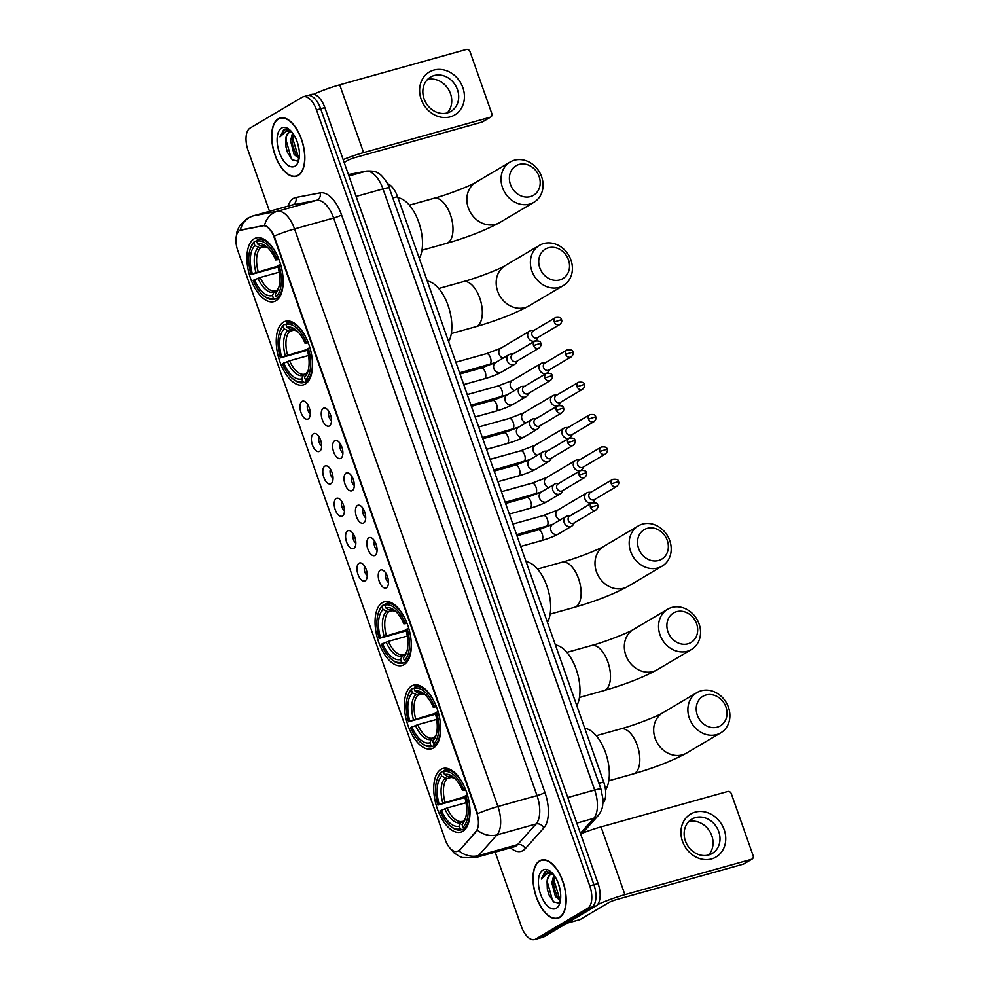 <?xml version="1.0" encoding="UTF-8"?>
<svg xmlns="http://www.w3.org/2000/svg" width="989" height="989" viewBox="0 0 989 989"><rect width="100%" height="100%" fill="white"/><g stroke="black" fill="none" stroke-linecap="round" stroke-linejoin="round"><path stroke-width="1.48" d="M275.943 300.743A33.045 16.43 -105.6 0 0 280.233 263.259A33.045 16.43 -105.6 0 0 256.151 237.941A33.045 16.43 -105.6 0 0 254.136 238.806A33.045 16.43 -105.6 0 0 249.846 276.29A33.045 16.43 -105.6 0 0 273.928 301.608A33.045 16.43 -105.6 0 0 275.943 300.743M433.429 747.968A33.045 16.43 -105.6 0 0 437.719 710.473A33.045 16.43 -105.6 0 0 413.637 685.167A33.045 16.43 -105.6 0 0 411.622 686.032A33.045 16.43 -105.6 0 0 407.332 723.515A33.045 16.43 -105.6 0 0 431.427 748.834A33.045 16.43 -105.6 0 0 433.429 747.968M404.093 664.645A33.045 16.43 -105.6 0 0 408.383 627.162A33.045 16.43 -105.6 0 0 384.301 601.844A33.045 16.43 -105.6 0 0 382.286 602.709A33.045 16.43 -105.6 0 0 377.996 640.192A33.045 16.43 -105.6 0 0 402.078 665.51A33.045 16.43 -105.6 0 0 404.093 664.645M305.28 384.066A33.045 16.43 -105.6 0 0 309.569 346.57A33.045 16.43 -105.6 0 0 285.487 321.264A33.045 16.43 -105.6 0 0 283.472 322.13A33.045 16.43 -105.6 0 0 279.182 359.613A33.045 16.43 -105.6 0 0 303.264 384.931A33.045 16.43 -105.6 0 0 305.28 384.066M462.778 831.292A33.045 16.43 -105.6 0 0 467.068 793.796A33.045 16.43 -105.6 0 0 442.985 768.49A33.045 16.43 -105.6 0 0 440.97 769.355A33.045 16.43 -105.6 0 0 436.681 806.839A33.045 16.43 -105.6 0 0 460.763 832.145A33.045 16.43 -105.6 0 0 462.778 831.292M380.271 570.22A9.358 4.648 74.4 0 1 382.533 570.097A9.358 4.648 74.4 0 1 387.824 577.737A9.358 4.648 74.4 0 1 387.255 587.009A9.358 4.648 74.4 0 1 386.439 587.75A9.358 4.648 74.4 0 1 379.244 581.408A9.358 4.648 74.4 0 1 380.271 570.22M368.872 537.843A9.358 4.648 74.4 0 1 371.135 537.719A9.358 4.648 74.4 0 1 376.426 545.359A9.358 4.648 74.4 0 1 375.857 554.644A9.358 4.648 74.4 0 1 375.041 555.373A9.358 4.648 74.4 0 1 367.846 549.043A9.358 4.648 74.4 0 1 368.872 537.843M357.462 505.478A9.358 4.648 74.4 0 1 359.724 505.354A9.358 4.648 74.4 0 1 365.028 512.994A9.358 4.648 74.4 0 1 364.459 522.266A9.358 4.648 74.4 0 1 363.643 523.008A9.358 4.648 74.4 0 1 356.448 516.678A9.358 4.648 74.4 0 1 357.462 505.478M346.063 473.101A9.358 4.648 74.4 0 1 348.326 472.977A9.358 4.648 74.4 0 1 353.629 480.617A9.358 4.648 74.4 0 1 353.061 489.901A9.358 4.648 74.4 0 1 352.245 490.631A9.358 4.648 74.4 0 1 345.05 484.301A9.358 4.648 74.4 0 1 346.063 473.101M334.665 440.735A9.358 4.648 74.4 0 1 336.928 440.612A9.358 4.648 74.4 0 1 342.231 448.252A9.358 4.648 74.4 0 1 341.662 457.536A9.358 4.648 74.4 0 1 340.846 458.266A9.358 4.648 74.4 0 1 333.652 451.936A9.358 4.648 74.4 0 1 334.665 440.735M323.267 408.37A9.358 4.648 74.4 0 1 325.529 408.234A9.358 4.648 74.4 0 1 330.833 415.875A9.358 4.648 74.4 0 1 330.252 425.159A9.358 4.648 74.4 0 1 329.448 425.9A9.358 4.648 74.4 0 1 322.253 419.559A9.358 4.648 74.4 0 1 323.267 408.37M359.019 563.236A9.358 4.648 74.4 0 1 361.282 563.112A9.358 4.648 74.4 0 1 366.585 570.752A9.358 4.648 74.4 0 1 366.004 580.036A9.358 4.648 74.4 0 1 365.201 580.766A9.358 4.648 74.4 0 1 358.006 574.436A9.358 4.648 74.4 0 1 359.019 563.236M347.621 530.87A9.358 4.648 74.4 0 1 349.883 530.747A9.358 4.648 74.4 0 1 355.187 538.387A9.358 4.648 74.4 0 1 354.606 547.659A9.358 4.648 74.4 0 1 353.79 548.401A9.358 4.648 74.4 0 1 346.607 542.059A9.358 4.648 74.4 0 1 347.621 530.87M336.223 498.493A9.358 4.648 74.4 0 1 338.485 498.369A9.358 4.648 74.4 0 1 343.789 506.009A9.358 4.648 74.4 0 1 343.208 515.294A9.358 4.648 74.4 0 1 342.392 516.023A9.358 4.648 74.4 0 1 335.209 509.694A9.358 4.648 74.4 0 1 336.223 498.493M324.825 466.128A9.358 4.648 74.4 0 1 327.087 466.004A9.358 4.648 74.4 0 1 332.391 473.644A9.358 4.648 74.4 0 1 331.81 482.916A9.358 4.648 74.4 0 1 330.994 483.658A9.358 4.648 74.4 0 1 323.811 477.328A9.358 4.648 74.4 0 1 324.825 466.128M313.426 433.751A9.358 4.648 74.4 0 1 315.689 433.627A9.358 4.648 74.4 0 1 320.992 441.267A9.358 4.648 74.4 0 1 320.411 450.551A9.358 4.648 74.4 0 1 319.595 451.281A9.358 4.648 74.4 0 1 312.4 444.951A9.358 4.648 74.4 0 1 313.426 433.751M302.028 401.386A9.358 4.648 74.4 0 1 304.291 401.262A9.358 4.648 74.4 0 1 309.594 408.902A9.358 4.648 74.4 0 1 309.013 418.186A9.358 4.648 74.4 0 1 308.197 418.916A9.358 4.648 74.4 0 1 301.002 412.586A9.358 4.648 74.4 0 1 302.028 401.386M459.341 849.984A16.838 8.369 74.4 0 1 458.142 850.985A16.838 8.369 74.4 0 1 457.116 851.418A16.838 8.369 74.4 0 1 445.186 839.587L237.78 250.6A16.838 8.369 74.4 0 1 240.636 230.017A16.838 8.369 74.4 0 1 240.982 229.93L262.678 225.801A16.838 8.369 74.4 0 1 274.262 237.719L476.587 812.278A16.838 8.369 74.4 0 1 475.956 831.428L460.095 849.774L457.4 851.344M602.969 803.291L602.969 803.291A18.704 9.297 74.4 0 0 603.673 782.002L397.553 196.675A18.704 9.297 74.4 0 0 387.441 183.67M307.653 404.439A5.613 2.794 -105.6 0 0 310.249 413.723M319.051 436.804A5.613 2.794 -105.6 0 0 321.648 446.088M330.45 469.182A5.613 2.794 -105.6 0 0 333.046 478.466M341.848 501.547A5.613 2.794 -105.6 0 0 344.444 510.831M353.246 533.912A5.613 2.794 -105.6 0 0 355.842 543.208M364.644 566.289A5.613 2.794 -105.6 0 0 367.24 575.573M328.892 411.412A5.613 2.794 -105.6 0 0 331.488 420.708M340.29 443.789A5.613 2.794 -105.6 0 0 342.886 453.073M351.688 476.154A5.613 2.794 -105.6 0 0 354.285 485.438M363.099 508.531A5.613 2.794 -105.6 0 0 365.683 517.816M374.497 540.896A5.613 2.794 -105.6 0 0 377.081 550.181M385.895 573.261A5.613 2.794 -105.6 0 0 388.492 582.558M559.551 917.532A30.239 15.033 -105.6 0 0 563.483 883.226A30.239 15.033 -105.6 0 0 541.44 860.059A30.239 15.033 -105.6 0 0 539.598 860.85A30.239 15.033 -105.6 0 0 535.667 895.156A30.239 15.033 -105.6 0 0 557.709 918.324A30.239 15.033 -105.6 0 0 559.551 917.532M298.233 175.461A30.239 15.033 -105.6 0 0 302.152 141.167A30.239 15.033 -105.6 0 0 280.11 118A30.239 15.033 -105.6 0 0 278.268 118.791A30.239 15.033 -105.6 0 0 274.349 153.097A30.239 15.033 -105.6 0 0 296.391 176.252A30.239 15.033 -105.6 0 0 298.233 175.461M458.772 850.8L458.76 850.812A21.82 18.049 -138.2 0 0 478.478 855.572A24.948 12.4 74.4 0 1 476.698 857.055A24.948 12.4 74.4 0 1 475.177 857.698L514.268 846.782A24.948 12.4 -105.6 0 0 515.788 846.127A24.948 12.4 -105.6 0 0 517.556 844.655L536.075 823.973A24.948 12.4 -105.6 0 0 537.015 795.601L333.627 218.025A24.948 12.4 -105.6 0 0 316.468 200.359L292.299 204.97A24.948 12.4 -105.6 0 0 291.792 205.082L252.702 216.01A24.948 12.4 74.4 0 1 253.209 215.886L277.377 211.275A24.948 12.4 74.4 0 1 294.537 228.941L497.924 806.517A21.82 2.51 160.6 0 0 477.563 813.675L274.163 236.099A21.82 2.51 -19.4 0 1 294.537 228.941L333.627 218.025A6.231 0.717 160.6 0 0 341.564 214.947L544.964 792.523A31.178 15.49 74.4 0 1 543.789 827.991L525.27 848.673A31.178 15.49 74.4 0 1 510.522 847.833M495.168 852.122L521.327 926.396A18.704 9.297 -105.6 0 0 534.567 939.55L538.745 938.388A18.704 9.297 -105.6 0 0 539.883 937.893L591.879 907.098A18.704 9.297 -105.6 0 0 593.919 884.71L320.659 108.753A18.704 9.297 -105.6 0 0 307.418 95.599A18.704 9.297 -105.6 0 0 306.281 96.094M240.253 230.276L264.459 225.541C267.796 226.209 271.035 229.732 274.163 236.099M544.964 792.523A6.231 0.717 160.6 0 1 537.015 795.601L497.924 806.517A24.948 12.4 74.4 0 1 496.985 834.889A21.82 18.049 -138.2 0 1 477.39 830.204L460.095 849.774M534.567 939.55A18.704 9.297 -105.6 0 0 535.717 939.056L587.713 908.261A18.704 9.297 -105.6 0 0 589.753 885.872L316.492 109.927A18.704 9.297 -105.6 0 0 303.252 96.761A18.704 9.297 -105.6 0 0 302.115 97.256L250.106 128.051A18.704 9.297 -105.6 0 0 248.078 150.439L269.502 211.312M596.046 905.936A18.704 9.297 -105.6 0 0 598.085 883.548L324.837 107.591A18.704 9.297 -105.6 0 0 311.584 94.437L307.418 95.599A18.704 9.297 -105.6 0 1 320.659 108.753L593.919 884.71A18.704 9.297 -105.6 0 1 591.879 907.098L539.883 937.893A18.704 9.297 -105.6 0 1 538.745 938.388L542.912 937.226A18.704 9.297 -105.6 0 0 544.049 936.731L596.046 905.936L587.713 908.261M539.697 861.147A29.93 14.872 -105.6 0 0 535.815 895.094A29.93 14.872 -105.6 0 0 557.623 918.015A29.93 14.872 -105.6 0 0 559.453 917.236A29.93 14.872 -105.6 0 0 563.334 883.288A29.93 14.872 -105.6 0 0 541.515 860.356A29.93 14.872 -105.6 0 0 539.697 861.147M553.296 874.251A14.093 7.01 -105.6 0 0 550.997 874.165A14.093 7.01 -105.6 0 0 550.131 874.523A14.093 7.01 -105.6 0 0 547.065 881.854C547.622 878.009 548.944 875.488 551.046 874.276L551.491 874.066M560.306 891.077L558.698 884.512M560.404 900.645L555.422 896.479L551.874 882.967L553.852 874.968M560.54 899.693L557.079 896.022L553.951 887.318L553.531 882.509L554.668 876.118M551.639 872.446L545.137 871.519L541.317 878.998L547.683 873.052L552.999 873.893M556.275 908.236A20.324 10.1 -105.6 0 0 559.626 903.686A20.324 10.1 -105.6 0 0 550.663 871.581A20.324 10.1 -105.6 0 0 542.862 870.147A20.324 10.1 -105.6 0 0 540.649 894.476A20.324 10.1 -105.6 0 0 556.275 908.236M547.065 881.854L547.325 889.136L548.833 894.612L553.531 901.82L558.513 903.068L560.256 901.412M541.317 878.998L546.373 871.062M554.149 902.314L552.431 900.039L547.473 882.509L547.622 879.172M559.7 899.125L554.087 880.655L554.236 877.317M548.858 894.649L547.288 888.95M555.497 892.882L553.914 887.158M724.183 829.709A24.948 21.461 -120.6 0 1 711.573 858.909A24.948 21.461 -120.6 0 1 682.497 841.355A24.948 21.461 -120.6 0 1 695.106 812.167A24.948 21.461 -120.6 0 1 724.183 829.709M685.402 840.947A19.953 17.159 59.4 0 0 712.241 853.458A19.953 17.159 59.4 0 0 718.756 831.625A19.953 17.159 59.4 0 0 691.904 819.115A19.953 17.159 59.4 0 0 685.402 840.947M688.715 821.649A19.953 17.159 -120.6 0 1 711.808 835.742A19.953 17.159 -120.6 0 1 708.483 855.028M597.504 904.688A24.948 2.868 -19.4 0 1 624.9 894.662L751.553 859.293A3.115 2.683 59.4 0 0 753.124 855.646L731.316 793.71A3.115 2.683 59.4 0 0 727.681 791.509L601.028 826.891L624.9 894.662M580.605 833.888A24.948 2.868 -19.4 0 1 601.028 826.891M752.11 859.058L743.901 863.916A3.115 2.683 -120.6 0 1 743.345 864.151L616.691 899.533A6.231 0.717 160.6 0 0 608.742 902.611L580.123 919.547A3.115 1.545 74.4 0 1 579.937 919.634A3.115 1.545 74.4 0 1 579.875 919.646L566.672 923.343M278.379 119.076A29.93 14.872 -105.6 0 0 274.485 153.035A29.93 14.872 -105.6 0 0 296.304 175.955A29.93 14.872 -105.6 0 0 298.122 175.177A29.93 14.872 -105.6 0 0 302.016 141.229A29.93 14.872 -105.6 0 0 280.196 118.297A29.93 14.872 -105.6 0 0 278.379 119.076M291.978 132.192A14.093 7.01 -105.6 0 0 289.666 132.093A14.093 7.01 -105.6 0 0 288.813 132.464A14.093 7.01 -105.6 0 0 285.747 139.783C286.303 135.95 287.626 133.428 289.728 132.217L290.16 131.994M298.987 149.018L297.38 142.453M299.086 158.574L294.104 154.42L290.556 140.908L292.534 132.909M299.222 157.634L295.76 153.963L292.62 145.259L292.212 140.45L293.35 134.059M290.309 130.375L283.818 129.448L279.998 136.939L286.365 130.981L291.681 131.834M294.957 166.177A20.324 10.1 -105.6 0 0 298.307 161.615A20.324 10.1 -105.6 0 0 289.344 129.522A20.324 10.1 -105.6 0 0 281.544 128.076A20.324 10.1 -105.6 0 0 279.331 152.405A20.324 10.1 -105.6 0 0 294.957 166.177M285.747 139.783L286.006 147.077L287.515 152.541L292.212 159.761L297.195 161.009L298.938 159.353M279.998 136.939L285.055 129.003M292.831 160.255L291.112 157.968L286.155 140.438L286.303 137.1M298.369 157.066L292.769 138.596L292.917 135.258M287.539 152.59L285.969 146.891M294.178 150.81L292.596 145.099M725.963 707.061A17.147 14.748 59.4 0 0 705.973 694.995A17.147 14.748 59.4 0 0 697.294 715.072A17.147 14.748 59.4 0 0 717.285 727.138A17.147 14.748 59.4 0 0 725.963 707.061M689.345 718.15A23.39 20.114 -120.6 0 1 696.973 692.56A23.39 20.114 -120.6 0 1 728.436 707.222A23.39 20.114 -120.6 0 1 720.808 732.812A23.39 20.114 -120.6 0 1 689.345 718.15M465.77 790.087L462.531 790.471A26.814 13.327 -105.6 0 0 453.308 777.094A26.814 13.327 -105.6 0 0 444.457 774.548L443.505 771.853L444.123 770.382A30.931 15.367 -105.6 0 1 444.593 770.233A30.931 15.367 -105.6 0 1 465.337 788.975M464.917 797.505L437.892 805.071A29.682 14.748 -105.6 0 1 437.187 779.159L437.608 777.972A30.931 15.367 -105.6 0 1 441.391 772.001L443.715 771.358M467.451 794.946L465.856 795.564A29.682 14.748 -105.6 0 1 462.976 827.163L464.434 828.053A30.931 15.367 -105.6 0 0 469.268 803.043M464.434 828.053L466.511 827.472M441.391 772.001L440.76 773.472A29.682 14.748 -105.6 0 0 437.187 779.159M465.386 789.111L463.792 789.729A29.682 14.748 -105.6 0 0 443.505 771.853M440.76 773.472L441.712 776.18A26.814 13.327 -105.6 0 0 439.153 804.317L437.892 805.071M463.792 789.729L462.531 790.471M462.976 827.163L462.024 824.467A26.814 13.327 -105.6 0 0 465.139 819.436A26.814 13.327 -105.6 0 0 464.583 796.318L465.856 795.564M439.153 804.317L464.694 796.664M452.393 777.07L447.164 778.528L441.712 776.18M444.457 774.548L447.757 776.563L454.47 778.108A23.983 11.917 -105.6 0 0 447.757 776.563M464.991 819.757L462.024 824.467M605.528 790.038A34.294 17.048 -105.6 0 0 605.874 753.581A34.294 17.048 -105.6 0 0 584.771 728.312M461.233 829.82L465.77 828.547L461.702 829.672L460.244 828.782A29.682 14.748 -105.6 0 1 450.279 826.025L451.256 826.816A30.931 15.367 -105.6 0 0 461.233 829.82A30.931 15.367 -105.6 0 0 461.702 829.672M466.017 802.722L447.077 808.001L439.944 810.918A29.682 14.748 -105.6 0 0 450.279 826.025M441.218 810.164A26.814 13.327 -105.6 0 0 459.292 826.087L460.244 828.782M459.292 826.087L460.713 822.749L463.495 821.031M696.615 623.738A17.147 14.748 59.4 0 0 676.624 611.672A17.147 14.748 59.4 0 0 667.958 631.748A17.147 14.748 59.4 0 0 687.948 643.814A17.147 14.748 59.4 0 0 696.615 623.738M660.009 634.827A23.39 20.114 -120.6 0 1 667.637 609.249A23.39 20.114 -120.6 0 1 699.087 623.911A23.39 20.114 -120.6 0 1 691.459 649.489A23.39 20.114 -120.6 0 1 660.009 634.827M436.433 706.764L433.194 707.16A26.814 13.327 -105.6 0 0 423.972 693.771A26.814 13.327 -105.6 0 0 415.108 691.237L414.156 688.529L414.787 687.058A30.931 15.367 -105.6 0 1 415.256 686.91A30.931 15.367 -105.6 0 1 436.001 705.664M435.58 714.194L408.544 721.747A29.682 14.748 -105.6 0 1 407.851 695.836L408.272 694.649A30.931 15.367 -105.6 0 1 412.054 688.678L414.366 688.035M438.102 711.635L436.508 712.241A29.682 14.748 -105.6 0 1 433.639 743.852L435.098 744.729A30.931 15.367 -105.6 0 0 439.92 719.72M435.098 744.729L437.163 744.148M412.054 688.678L411.424 690.149A29.682 14.748 -105.6 0 0 407.851 695.836M436.05 705.787L434.455 706.406A29.682 14.748 -105.6 0 0 414.156 688.529M411.424 690.149L412.376 692.856A26.814 13.327 -105.6 0 0 409.817 720.993L408.544 721.747M434.455 706.406L433.194 707.16M433.639 743.852L432.688 741.144A26.814 13.327 -105.6 0 0 435.79 736.113A26.814 13.327 -105.6 0 0 435.247 712.995L436.508 712.241M409.817 720.993L435.345 713.353M423.057 693.746L417.828 695.218L412.376 692.856M415.108 691.237L418.409 693.24L425.134 694.797M435.642 736.434L432.688 741.144M576.797 705.689A34.294 17.048 -105.6 0 0 576.216 669.355A34.294 17.048 -105.6 0 0 555.422 644.989M436.446 745.212L432.354 746.349L430.895 745.471A29.682 14.748 -105.6 0 1 420.943 742.702L421.92 743.493A30.931 15.367 -105.6 0 0 431.896 746.497A30.931 15.367 -105.6 0 0 432.354 746.349M436.668 719.399L417.729 724.69L410.608 727.595A29.682 14.748 -105.6 0 0 420.943 742.702M411.869 726.841A26.814 13.327 -105.6 0 0 429.943 742.764L430.895 745.471M429.943 742.764L431.377 739.426L434.159 737.707M667.278 540.414A17.147 14.748 59.4 0 0 647.288 528.349A17.147 14.748 59.4 0 0 638.61 548.425A17.147 14.748 59.4 0 0 658.6 560.491A17.147 14.748 59.4 0 0 667.278 540.414M630.661 551.503A23.39 20.114 -120.6 0 1 638.288 525.925A23.39 20.114 -120.6 0 1 669.751 540.587A23.39 20.114 -120.6 0 1 662.123 566.165A23.39 20.114 -120.6 0 1 630.661 551.503M407.085 623.441L403.846 623.836A26.814 13.327 -105.6 0 0 394.623 610.448A26.814 13.327 -105.6 0 0 385.772 607.914L384.82 605.206L385.438 603.735A30.931 15.367 -105.6 0 1 385.908 603.599A30.931 15.367 -105.6 0 1 406.652 622.341M406.232 630.871L379.207 638.424A29.682 14.748 -105.6 0 1 378.503 612.512L378.935 611.338A30.931 15.367 -105.6 0 1 382.706 605.367L385.03 604.712M408.766 628.312L407.171 628.93A29.682 14.748 -105.6 0 1 404.291 660.528L405.75 661.406A30.931 15.367 -105.6 0 0 410.583 636.397M405.75 661.406L407.827 660.825M382.706 605.367L382.075 606.826A29.682 14.748 -105.6 0 0 378.503 612.512M406.702 622.464L405.119 623.082A29.682 14.748 -105.6 0 0 384.82 605.206M382.075 606.826L383.027 609.533A26.814 13.327 -105.6 0 0 380.468 637.67L379.207 638.424M405.119 623.082L403.846 623.836M404.291 660.528L403.339 657.821A26.814 13.327 -105.6 0 0 406.454 652.789A26.814 13.327 -105.6 0 0 405.898 629.672L407.171 628.93M380.468 637.67L406.009 630.03M393.709 610.423L388.479 611.894L383.027 609.533M385.772 607.914L389.073 609.916L395.785 611.474A23.983 11.917 -105.6 0 0 389.073 609.916M406.306 653.111L403.339 657.821M547.461 622.378A34.294 17.048 -105.6 0 0 546.88 586.032A34.294 17.048 -105.6 0 0 526.086 561.665M402.548 663.174L407.085 661.913L403.018 663.026L401.559 662.148A29.682 14.748 -105.6 0 1 391.595 659.379L392.571 660.17A30.931 15.367 -105.6 0 0 402.548 663.174A30.931 15.367 -105.6 0 0 403.018 663.026M407.332 636.075L388.393 641.366L381.26 644.272A29.682 14.748 -105.6 0 0 391.595 659.379M382.533 643.518A26.814 13.327 -105.6 0 0 400.607 659.44L401.559 662.148M400.607 659.44L402.029 656.115L404.81 654.384M568.465 259.835A17.147 14.748 59.4 0 0 548.475 247.769A17.147 14.748 59.4 0 0 539.796 267.846A17.147 14.748 59.4 0 0 559.799 279.912A17.147 14.748 59.4 0 0 568.465 259.835M531.847 270.924A23.39 20.114 -120.6 0 1 539.487 245.334A23.39 20.114 -120.6 0 1 570.937 259.996A23.39 20.114 -120.6 0 1 563.31 285.586A23.39 20.114 -120.6 0 1 531.847 270.924M308.284 342.862L305.032 343.245A26.814 13.327 -105.6 0 0 295.81 329.869A26.814 13.327 -105.6 0 0 286.958 327.334L286.006 324.627L286.637 323.156A30.931 15.367 -105.6 0 1 287.094 323.007A30.931 15.367 -105.6 0 1 307.839 341.761M307.418 350.291L280.394 357.845A29.682 14.748 -105.6 0 1 279.702 331.933L280.122 330.746A30.931 15.367 -105.6 0 1 283.905 324.775L286.217 324.132M309.953 347.732L308.358 348.338A29.682 14.748 -105.6 0 1 305.49 379.937L306.949 380.827A30.931 15.367 -105.6 0 0 311.77 355.817M306.949 380.827L309.013 380.246M283.905 324.775L283.274 326.246A29.682 14.748 -105.6 0 0 279.702 331.933M307.9 341.885L306.306 342.503A29.682 14.748 -105.6 0 0 286.006 324.627M283.274 326.246L284.226 328.954A26.814 13.327 -105.6 0 0 281.667 357.091L280.394 357.845M306.306 342.503L305.032 343.245M305.49 379.937L304.538 377.242A26.814 13.327 -105.6 0 0 307.641 372.21A26.814 13.327 -105.6 0 0 307.097 349.092L308.358 348.338M281.667 357.091L307.196 349.438M294.907 329.844L289.678 331.303L284.226 328.954M286.958 327.334L290.259 329.337L296.984 330.895M307.492 372.532L304.538 377.242M448.647 341.786A34.294 17.048 -105.6 0 0 448.066 305.453A34.294 17.048 -105.6 0 0 427.273 281.086M308.296 381.309L304.204 382.446L302.745 381.569A29.682 14.748 -105.6 0 1 292.793 378.799L293.758 379.591A30.931 15.367 -105.6 0 0 303.747 382.595A30.931 15.367 -105.6 0 0 304.204 382.446M308.519 355.496L289.579 360.787L282.458 363.692A29.682 14.748 -105.6 0 0 292.793 378.799M283.719 362.938A26.814 13.327 -105.6 0 0 301.793 378.861L302.745 381.569M301.793 378.861L303.227 375.523L306.009 373.805M539.129 176.512A17.147 14.748 59.4 0 0 519.138 164.446A17.147 14.748 59.4 0 0 510.46 184.523A17.147 14.748 59.4 0 0 530.45 196.588A17.147 14.748 59.4 0 0 539.129 176.512M502.511 187.601A23.39 20.114 -120.6 0 1 510.139 162.023A23.39 20.114 -120.6 0 1 541.601 176.685A23.39 20.114 -120.6 0 1 533.973 202.263A23.39 20.114 -120.6 0 1 502.511 187.601M278.935 259.538L275.696 259.934A26.814 13.327 -105.6 0 0 266.474 246.545A26.814 13.327 -105.6 0 0 257.622 244.011L256.67 241.304L257.288 239.833A30.931 15.367 -105.6 0 1 257.758 239.697A30.931 15.367 -105.6 0 1 278.502 258.438M278.082 266.968L251.058 274.522A29.682 14.748 -105.6 0 1 250.353 248.61L250.773 247.423A30.931 15.367 -105.6 0 1 254.556 241.452L256.88 240.809M280.616 264.409L279.022 265.027A29.682 14.748 -105.6 0 1 276.141 296.626L277.6 297.504A30.931 15.367 -105.6 0 0 282.434 272.494M277.6 297.504L279.677 296.923M254.556 241.452L253.926 242.923A29.682 14.748 -105.6 0 0 250.353 248.61M278.552 258.562L276.957 259.18A29.682 14.748 -105.6 0 0 256.67 241.304M253.926 242.923L254.878 245.631A26.814 13.327 -105.6 0 0 252.319 273.768L251.058 274.522M276.957 259.18L275.696 259.934M276.141 296.626L275.189 293.918A26.814 13.327 -105.6 0 0 278.305 288.887A26.814 13.327 -105.6 0 0 277.748 265.769L279.022 265.027M252.319 273.768L277.847 266.128M265.559 246.521L260.33 247.992L254.878 245.631M257.622 244.011L260.923 246.014L267.636 247.571M278.156 289.208L275.189 293.918M419.311 258.475A34.294 17.048 -105.6 0 0 418.718 222.129A34.294 17.048 -105.6 0 0 397.937 197.763M274.398 299.271L278.935 298.01L274.868 299.123L273.409 298.245A29.682 14.748 -105.6 0 1 263.445 295.476L264.422 296.267A30.931 15.367 -105.6 0 0 274.398 299.271A30.931 15.367 -105.6 0 0 274.868 299.123M279.182 272.173L260.243 277.464L253.11 280.369A29.682 14.748 -105.6 0 0 263.445 295.476M254.383 279.615A26.814 13.327 -105.6 0 0 272.457 295.538L273.409 298.245M272.457 295.538L273.879 292.212L276.66 290.482M591.014 492.201L588.838 492.287A5.613 4.821 59.4 0 0 587.825 492.435A5.613 4.821 59.4 0 0 586.823 492.868A5.613 4.821 59.4 0 0 584.994 499.012A5.613 4.821 59.4 0 0 591.533 502.956A5.613 4.821 59.4 0 0 592.547 502.523A5.613 4.821 59.4 0 0 594.03 501.04L595.143 499.173M611.313 483.831A4.055 3.486 59.4 0 1 612.636 479.393L590.359 492.584A4.055 3.486 59.4 0 0 594.488 499.569L616.765 486.378C618.607 484.697 619.201 483.077 618.521 481.532L611.313 483.831A4.055 3.486 59.4 0 0 616.765 486.378M579.616 459.823L577.44 459.91A5.613 4.821 59.4 0 0 576.426 460.07A5.613 4.821 59.4 0 0 575.425 460.503A5.613 4.821 59.4 0 0 573.595 466.635A5.613 4.821 59.4 0 0 580.135 470.591A5.613 4.821 59.4 0 0 581.136 470.158A5.613 4.821 59.4 0 0 582.632 468.675L583.745 466.796M599.915 451.466A4.055 3.486 59.4 0 1 601.225 447.028L578.948 460.219A4.055 3.486 59.4 0 0 583.09 467.191L605.367 454C607.209 452.319 607.79 450.712 607.122 449.167L599.915 451.466A4.055 3.486 59.4 0 0 605.367 454M568.218 427.458L566.042 427.545A5.613 4.821 59.4 0 0 565.028 427.693A5.613 4.821 59.4 0 0 564.027 428.126A5.613 4.821 59.4 0 0 562.197 434.27A5.613 4.821 59.4 0 0 568.737 438.214A5.613 4.821 59.4 0 0 569.738 437.781A5.613 4.821 59.4 0 0 571.222 436.297L572.347 434.431M588.504 419.089A4.055 3.486 59.4 0 1 589.827 414.651L567.55 427.854A4.055 3.486 59.4 0 0 571.691 434.826L593.969 421.635C595.811 419.954 596.392 418.335 595.724 416.802L588.504 419.089A4.055 3.486 59.4 0 0 593.969 421.635M556.819 395.081L554.644 395.167A5.613 4.821 59.4 0 0 553.63 395.328A5.613 4.821 59.4 0 0 552.628 395.761A5.613 4.821 59.4 0 0 550.799 401.893A5.613 4.821 59.4 0 0 557.339 405.849A5.613 4.821 59.4 0 0 558.34 405.416A5.613 4.821 59.4 0 0 559.823 403.932L560.948 402.066M577.106 386.724A4.055 3.486 59.4 0 1 578.429 382.286L556.152 395.476A4.055 3.486 59.4 0 0 560.281 402.449L582.558 389.258C584.412 387.577 584.994 385.97 584.326 384.424L577.106 386.724A4.055 3.486 59.4 0 0 582.558 389.258M545.421 362.716L543.245 362.802A5.613 4.821 59.4 0 0 542.232 362.963A5.613 4.821 59.4 0 0 541.23 363.383A5.613 4.821 59.4 0 0 539.388 369.527A5.613 4.821 59.4 0 0 545.94 373.471A5.613 4.821 59.4 0 0 546.942 373.051A5.613 4.821 59.4 0 0 548.425 371.555L549.55 369.688M565.708 354.346A4.055 3.486 59.4 0 1 567.031 349.921L544.754 363.111A4.055 3.486 59.4 0 0 548.883 370.084L571.16 356.893C573.014 355.212 573.595 353.592 572.928 352.059L565.708 354.346A4.055 3.486 59.4 0 0 571.16 356.893M534.023 330.351L531.847 330.425A5.613 4.821 59.4 0 0 530.833 330.586A5.613 4.821 59.4 0 0 529.82 331.018A5.613 4.821 59.4 0 0 527.99 337.162A5.613 4.821 59.4 0 0 534.542 341.106A5.613 4.821 59.4 0 0 535.543 340.673A5.613 4.821 59.4 0 0 537.027 339.19L538.152 337.323M554.31 321.981A4.055 3.486 59.4 0 1 555.633 317.543L533.355 330.734A4.055 3.486 59.4 0 0 537.484 337.719L559.762 324.516C561.616 322.834 562.197 321.227 561.517 319.682L554.31 321.981A4.055 3.486 59.4 0 0 559.762 324.516M570.245 515.776L568.069 515.862A5.613 4.821 59.4 0 0 567.056 516.023A5.613 4.821 59.4 0 0 566.042 516.443A5.613 4.821 59.4 0 0 564.212 522.588A5.613 4.821 59.4 0 0 570.752 526.531A5.613 4.821 59.4 0 0 571.766 526.111A5.613 4.821 59.4 0 0 573.249 524.615L574.374 522.748M590.532 507.406A4.055 3.486 59.4 0 1 591.855 502.981L569.577 516.171A4.055 3.486 59.4 0 0 573.707 523.144L595.984 509.953C597.838 508.272 598.419 506.665 597.739 505.119L590.532 507.406A4.055 3.486 59.4 0 0 595.984 509.953M558.847 483.411L556.659 483.497A5.613 4.821 59.4 0 0 555.657 483.646A5.613 4.821 59.4 0 0 554.644 484.078A5.613 4.821 59.4 0 0 552.814 490.223A5.613 4.821 59.4 0 0 559.354 494.166A5.613 4.821 59.4 0 0 560.367 493.734A5.613 4.821 59.4 0 0 561.851 492.25L562.976 490.383M579.134 475.041A4.055 3.486 59.4 0 1 580.456 470.603L558.179 483.794A4.055 3.486 59.4 0 0 562.308 490.779L584.586 477.588C586.428 475.907 587.021 474.287 586.341 472.742L579.134 475.041A4.055 3.486 59.4 0 0 584.586 477.588M547.436 451.033L545.26 451.12A5.613 4.821 59.4 0 0 544.259 451.281A5.613 4.821 59.4 0 0 543.245 451.713A5.613 4.821 59.4 0 0 541.416 457.845A5.613 4.821 59.4 0 0 547.955 461.801A5.613 4.821 59.4 0 0 548.969 461.369A5.613 4.821 59.4 0 0 550.453 459.885L551.578 458.006M567.735 442.676A4.055 3.486 59.4 0 1 569.058 438.238L546.781 451.429A4.055 3.486 59.4 0 0 550.91 458.402L573.187 445.211C575.029 443.529 575.623 441.922 574.943 440.377L567.735 442.676A4.055 3.486 59.4 0 0 573.187 445.211M536.038 418.668L533.862 418.755A5.613 4.821 59.4 0 0 532.861 418.903A5.613 4.821 59.4 0 0 531.847 419.336A5.613 4.821 59.4 0 0 530.017 425.48A5.613 4.821 59.4 0 0 536.557 429.424A5.613 4.821 59.4 0 0 537.571 428.991A5.613 4.821 59.4 0 0 539.054 427.508L540.167 425.641M556.337 410.299A4.055 3.486 59.4 0 1 557.66 405.861L535.383 419.064A4.055 3.486 59.4 0 0 539.512 426.036L561.789 412.846C563.631 411.164 564.225 409.545 563.545 408.012L556.337 410.299A4.055 3.486 59.4 0 0 561.789 412.846M524.64 386.291L522.464 386.378A5.613 4.821 59.4 0 0 521.45 386.538A5.613 4.821 59.4 0 0 520.449 386.971A5.613 4.821 59.4 0 0 518.619 393.103A5.613 4.821 59.4 0 0 525.159 397.059A5.613 4.821 59.4 0 0 526.173 396.626A5.613 4.821 59.4 0 0 527.656 395.143L528.769 393.276M544.939 377.934A4.055 3.486 59.4 0 1 546.262 373.496L523.985 386.687A4.055 3.486 59.4 0 0 528.114 393.659L550.391 380.468C552.233 378.787 552.826 377.18 552.146 375.635L544.939 377.934A4.055 3.486 59.4 0 0 550.391 380.468M513.242 353.926L511.066 354.013A5.613 4.821 59.4 0 0 510.052 354.173A5.613 4.821 59.4 0 0 509.051 354.594A5.613 4.821 59.4 0 0 507.221 360.738A5.613 4.821 59.4 0 0 513.761 364.681A5.613 4.821 59.4 0 0 514.774 364.261A5.613 4.821 59.4 0 0 516.258 362.765L517.371 360.898M533.541 345.557A4.055 3.486 59.4 0 1 534.851 341.131L512.574 354.322A4.055 3.486 59.4 0 0 516.715 361.294L538.993 348.103C540.835 346.422 541.416 344.802 540.748 343.27L533.541 345.557A4.055 3.486 59.4 0 0 538.993 348.103M462.864 87.65A24.948 21.461 -120.6 0 1 450.255 116.838A24.948 21.461 -120.6 0 1 421.178 99.296A24.948 21.461 -120.6 0 1 433.788 70.095A24.948 21.461 -120.6 0 1 462.864 87.65M424.083 98.875A19.953 17.159 59.4 0 0 450.922 111.386A19.953 17.159 59.4 0 0 457.437 89.566A19.953 17.159 59.4 0 0 430.586 77.055A19.953 17.159 59.4 0 0 424.083 98.875M427.396 79.59A19.953 17.159 -120.6 0 1 450.49 93.671A19.953 17.159 -120.6 0 1 447.164 112.969M343.146 159.6A24.948 2.868 -19.4 0 1 363.581 152.603L490.223 117.234A3.115 2.683 59.4 0 0 491.805 113.574L469.998 51.638A3.115 2.683 59.4 0 0 466.363 49.45L339.709 84.831L363.581 152.603M313.488 94.301A24.948 2.868 -19.4 0 1 339.709 84.831M490.791 116.986L482.583 121.857A3.115 2.683 -120.6 0 1 482.014 122.092L355.372 157.461A6.231 0.717 160.6 0 0 347.423 160.539L344.16 162.48M475.956 831.428L476.71 831.217M262.678 225.801L263.433 225.591M240.982 229.93L241.736 229.72M598.938 783.325L603.673 782.002M392.818 197.998L397.553 196.675M288.046 206.132A31.178 15.49 74.4 0 1 293.424 198.443A31.178 15.49 74.4 0 1 295.958 197.479L320.127 192.867A31.178 15.49 74.4 0 1 341.564 214.947M543.789 827.991A6.231 5.155 41.8 0 0 536.075 823.973L496.985 834.889L478.478 855.572L517.556 844.655A6.231 5.155 41.8 0 1 525.27 848.673M264.459 225.541A21.82 18.927 -100.8 0 1 277.377 211.275L316.468 200.359A6.231 5.402 79.2 0 0 320.127 192.867M240.29 230.128A21.82 18.927 -100.8 0 1 253.209 215.886L292.299 204.97A6.231 5.402 79.2 0 0 295.958 197.479M535.717 939.056L544.049 936.731M589.753 885.872L598.085 883.548M316.492 109.927L324.837 107.591M580.395 833.294L593.746 818.385L576.81 823.12M600.978 789.111A12.474 1.434 160.6 0 0 594.686 790.013L383.003 188.911A24.948 12.4 -105.6 0 0 365.856 171.258A12.474 10.817 -100.8 0 1 366.622 171.072C372.655 170.788 376.636 171.592 378.589 173.483C381.334 174.064 388.961 184.51 389.295 188.009L600.978 789.111L603.018 799.384L602.66 805.751C602.462 806.183 602.573 809.867 598.036 815.764A12.474 10.31 -138.2 0 1 593.746 818.385A24.948 12.4 -105.6 0 0 594.686 790.013L567.797 797.517M366.622 171.072L348.412 174.546L365.856 171.258L348.919 175.98M389.295 188.009A12.474 1.434 160.6 0 0 383.003 188.911L356.114 196.428M566.746 923.293L580.123 919.547M743.345 864.151L751.553 859.293M596.219 735.717L620.696 728.881A23.39 11.621 74.4 0 1 637.25 745.323A23.39 11.621 74.4 0 1 634.703 773.311A23.39 11.621 74.4 0 1 633.281 773.93C654.619 767.761 672.384 760.813 686.601 753.062L720.808 732.812M620.696 728.881C635.123 725.061 657.982 715.949 662.766 712.822A23.39 20.114 59.4 0 0 655.138 738.4A23.39 20.114 59.4 0 0 686.601 753.062M445.025 778.182A23.983 11.917 -105.6 0 0 442.763 802.92M463.445 821.13A23.983 11.917 -105.6 0 0 465.596 818.002M447.164 778.528A23.068 11.472 -105.6 0 0 445.013 802.166M444.827 808.767A23.983 11.917 -105.6 0 0 460.713 822.749M447.077 808.001A23.068 11.472 -105.6 0 0 462.259 821.377M566.882 652.394L591.36 645.557A23.39 11.621 74.4 0 1 607.914 662A23.39 11.621 74.4 0 1 605.367 689.988A23.39 11.621 74.4 0 1 603.933 690.606C625.271 684.45 643.048 677.49 657.252 669.738L691.459 649.489M591.36 645.557C605.775 641.737 628.633 632.626 633.417 629.499A23.39 20.114 59.4 0 0 625.79 655.089A23.39 20.114 59.4 0 0 657.252 669.738M415.677 694.859A23.983 11.917 -105.6 0 0 413.427 719.596M425.097 694.76A23.983 11.917 -105.6 0 0 418.409 693.24M434.109 737.806A23.983 11.917 -105.6 0 0 436.248 734.679M417.828 695.218A23.068 11.472 -105.6 0 0 415.677 718.842M415.479 725.444A23.983 11.917 -105.6 0 0 431.377 739.426M417.729 724.69A23.068 11.472 -105.6 0 0 432.91 738.054M537.534 569.071L562.012 562.234A23.39 11.621 74.4 0 1 578.565 578.689A23.39 11.621 74.4 0 1 576.018 606.677A23.39 11.621 74.4 0 1 574.597 607.283C595.934 601.127 613.699 594.166 627.916 586.428L662.123 566.165M562.012 562.234C576.439 558.414 599.297 549.315 604.081 546.175A23.39 20.114 59.4 0 0 596.454 571.766A23.39 20.114 59.4 0 0 627.916 586.428M386.34 611.536A23.983 11.917 -105.6 0 0 384.091 636.273M404.773 654.483A23.983 11.917 -105.6 0 0 406.912 651.355M388.479 611.894A23.068 11.472 -105.6 0 0 386.328 635.519M386.143 642.121A23.983 11.917 -105.6 0 0 402.029 656.115M388.393 641.366A23.068 11.472 -105.6 0 0 403.574 654.73M438.733 288.491L463.211 281.655A23.39 11.621 74.4 0 1 479.764 298.097A23.39 11.621 74.4 0 1 477.217 326.086A23.39 11.621 74.4 0 1 475.783 326.704C497.121 320.535 514.898 313.587 529.103 305.836L563.31 285.586M463.211 281.655C477.625 277.835 500.483 268.724 505.268 265.596A23.39 20.114 59.4 0 0 497.64 291.174A23.39 20.114 59.4 0 0 529.103 305.836M287.527 330.956A23.983 11.917 -105.6 0 0 285.277 355.694M296.947 330.858A23.983 11.917 -105.6 0 0 290.259 329.337M305.96 373.904A23.983 11.917 -105.6 0 0 308.098 370.776M289.678 331.303A23.068 11.472 -105.6 0 0 287.527 354.94M287.329 361.541A23.983 11.917 -105.6 0 0 303.227 375.523M289.579 360.787A23.068 11.472 -105.6 0 0 304.76 374.151M409.384 205.168L433.862 198.332A23.39 11.621 74.4 0 1 450.415 214.786A23.39 11.621 74.4 0 1 447.869 242.775A23.39 11.621 74.4 0 1 446.447 243.381C467.772 237.224 485.55 230.264 499.766 222.525L533.973 202.263M433.862 198.332C448.289 194.512 471.147 185.413 475.932 182.273A23.39 20.114 59.4 0 0 468.304 207.863A23.39 20.114 59.4 0 0 499.766 222.525M258.178 247.633A23.983 11.917 -105.6 0 0 255.928 272.371M267.611 247.534A23.983 11.917 -105.6 0 0 260.923 246.014M276.611 290.581A23.983 11.917 -105.6 0 0 278.762 287.453L277.167 289.777M260.33 247.992A23.068 11.472 -105.6 0 0 258.178 271.616M257.993 278.218A23.983 11.917 -105.6 0 0 273.879 292.212M260.243 277.464A23.068 11.472 -105.6 0 0 275.424 290.828M543.085 515.677A5.613 2.794 74.4 0 1 543.431 515.529A5.613 2.794 74.4 0 1 547.51 519.806A5.613 2.794 74.4 0 1 546.793 526.197A5.613 2.794 74.4 0 1 546.447 526.333A5.613 2.794 74.4 0 1 546.076 526.395M512.846 524.071L543.431 515.529L557.981 509.953A5.613 4.821 59.4 0 0 556.152 516.085A5.613 4.821 59.4 0 0 556.275 516.419A5.613 4.821 59.4 0 0 560.071 519.979M531.686 483.3A5.613 2.794 74.4 0 1 532.033 483.164A5.613 2.794 74.4 0 1 536.112 487.441A5.613 2.794 74.4 0 1 535.395 493.82A5.613 2.794 74.4 0 1 535.049 493.968A5.613 2.794 74.4 0 1 534.678 494.018M501.435 491.706L532.033 483.164L546.583 477.576A5.613 4.821 59.4 0 0 544.741 483.72A5.613 4.821 59.4 0 0 544.877 484.054A5.613 4.821 59.4 0 0 548.672 487.614M520.288 450.935A5.613 2.794 74.4 0 1 520.634 450.786A5.613 2.794 74.4 0 1 524.714 455.064A5.613 2.794 74.4 0 1 523.997 461.455A5.613 2.794 74.4 0 1 523.651 461.603A5.613 2.794 74.4 0 1 523.28 461.653M490.037 459.329L520.634 450.786L535.173 445.211A5.613 4.821 59.4 0 0 533.343 451.355A5.613 4.821 59.4 0 0 533.479 451.676A5.613 4.821 59.4 0 0 537.274 455.249M508.89 418.57A5.613 2.794 74.4 0 1 509.236 418.421A5.613 2.794 74.4 0 1 513.316 422.699A5.613 2.794 74.4 0 1 512.599 429.078A5.613 2.794 74.4 0 1 512.253 429.226A5.613 2.794 74.4 0 1 511.882 429.275M478.639 426.964L509.236 418.421L523.774 412.846A5.613 4.821 59.4 0 0 521.945 418.977A5.613 4.821 59.4 0 0 522.068 419.311A5.613 4.821 59.4 0 0 525.876 422.872M497.492 386.192A5.613 2.794 74.4 0 1 497.838 386.044A5.613 2.794 74.4 0 1 501.918 390.321A5.613 2.794 74.4 0 1 501.188 396.713A5.613 2.794 74.4 0 1 500.854 396.861A5.613 2.794 74.4 0 1 500.483 396.91M467.241 394.586L497.838 386.044L512.376 380.468A5.613 4.821 59.4 0 0 510.547 386.612A5.613 4.821 59.4 0 0 510.67 386.934A5.613 4.821 59.4 0 0 514.478 390.507M486.094 353.827A5.613 2.794 74.4 0 1 486.427 353.679A5.613 2.794 74.4 0 1 490.519 357.956A5.613 2.794 74.4 0 1 489.79 364.335A5.613 2.794 74.4 0 1 489.456 364.484A5.613 2.794 74.4 0 1 489.085 364.545M455.842 362.221L486.427 353.679L500.978 348.103A5.613 4.821 59.4 0 0 499.148 354.235A5.613 4.821 59.4 0 0 499.272 354.569A5.613 4.821 59.4 0 0 503.08 358.129M537.855 530.055A5.613 2.794 74.4 0 1 538.201 529.906A5.613 2.794 74.4 0 1 542.281 534.184A5.613 2.794 74.4 0 1 541.564 540.563A5.613 2.794 74.4 0 1 541.218 540.711A5.613 2.794 74.4 0 1 540.847 540.76M566.042 516.443L552.74 524.331A5.613 4.821 59.4 0 0 550.91 530.463A5.613 4.821 59.4 0 0 551.046 530.796A5.613 4.821 59.4 0 0 558.464 533.986C553.914 536.458 548.166 538.696 541.218 540.711L520.721 546.435M526.457 497.677A5.613 2.794 74.4 0 1 526.803 497.529A5.613 2.794 74.4 0 1 530.883 501.806A5.613 2.794 74.4 0 1 530.166 508.198A5.613 2.794 74.4 0 1 529.82 508.346A5.613 2.794 74.4 0 1 529.449 508.395M554.644 484.078L541.342 491.953A5.613 4.821 59.4 0 0 539.512 498.097A5.613 4.821 59.4 0 0 539.635 498.419A5.613 4.821 59.4 0 0 547.065 501.608C542.516 504.081 536.767 506.331 529.82 508.346L509.323 514.07M515.059 465.312A5.613 2.794 74.4 0 1 515.405 465.164A5.613 2.794 74.4 0 1 519.485 469.441A5.613 2.794 74.4 0 1 518.755 475.82A5.613 2.794 74.4 0 1 518.421 475.969A5.613 2.794 74.4 0 1 518.051 476.03M543.245 451.713L529.943 459.588A5.613 4.821 59.4 0 0 528.114 465.72A5.613 4.821 59.4 0 0 528.237 466.054A5.613 4.821 59.4 0 0 535.667 469.243C531.118 471.716 525.369 473.954 518.421 475.969L497.924 481.705M503.661 432.935A5.613 2.794 74.4 0 1 503.994 432.786A5.613 2.794 74.4 0 1 508.086 437.076A5.613 2.794 74.4 0 1 507.357 443.455A5.613 2.794 74.4 0 1 507.023 443.604A5.613 2.794 74.4 0 1 506.652 443.653M531.847 419.336L518.545 427.211A5.613 4.821 59.4 0 0 516.715 433.355A5.613 4.821 59.4 0 0 516.839 433.677A5.613 4.821 59.4 0 0 524.269 436.878C519.72 439.339 513.971 441.589 507.023 443.604L486.514 449.327M492.262 400.57A5.613 2.794 74.4 0 1 492.596 400.421A5.613 2.794 74.4 0 1 496.688 404.699A5.613 2.794 74.4 0 1 495.959 411.09A5.613 2.794 74.4 0 1 495.625 411.239A5.613 2.794 74.4 0 1 495.254 411.288M520.449 386.971L507.147 394.846A5.613 4.821 59.4 0 0 505.317 400.99A5.613 4.821 59.4 0 0 505.441 401.311A5.613 4.821 59.4 0 0 512.871 404.501C508.321 406.974 502.573 409.211 495.625 411.239L475.116 416.962M480.864 368.192A5.613 2.794 74.4 0 1 481.198 368.056A5.613 2.794 74.4 0 1 485.29 372.334A5.613 2.794 74.4 0 1 484.561 378.713A5.613 2.794 74.4 0 1 484.227 378.861A5.613 2.794 74.4 0 1 483.856 378.911M509.051 354.594L495.749 362.469A5.613 4.821 59.4 0 0 493.919 368.613A5.613 4.821 59.4 0 0 494.043 368.946A5.613 4.821 59.4 0 0 501.472 372.136C496.923 374.596 491.174 376.846 484.227 378.861L463.717 384.585M482.014 122.092L490.223 117.234M240.636 230.017L241.415 229.794M235.926 240.673L237.039 231.278L239.734 225.566L247.262 218.322L252.702 216.01M448.882 846.782L453.864 852.753L459.279 856.313L462.444 857.537L475.177 857.698M303.252 96.761L307.418 95.599M598.036 815.764L582.459 833.146M559.7 917.446L557.623 918.015M543.591 859.787L541.515 860.356M566.66 923.343L579.937 919.634M298.381 175.374L296.304 175.955M282.273 117.716L280.196 118.297M662.766 712.822L696.973 692.56M608.804 780.766L633.281 773.93M449.13 768.972L444.593 770.233M465.609 817.965L464.002 820.326M633.417 629.499L667.637 609.249M579.467 697.443L603.933 690.606M419.781 685.649L415.256 686.91M436.26 734.642L434.653 737.003M436.421 745.224L431.896 746.497M604.081 546.175L638.288 525.925M550.119 614.12L574.597 607.283M390.445 602.326L385.908 603.599M406.924 651.318L405.317 653.68M505.268 265.596L539.487 245.334M451.318 333.54L475.783 326.704M291.631 321.746L287.094 323.007M308.111 370.739L306.503 373.1M308.271 381.321L303.747 382.595M475.932 182.273L510.139 162.023M421.969 250.217L446.447 243.381M262.295 238.423L257.758 239.697M516.579 534.678L552.69 524.355M557.981 509.953L586.823 492.868M570.159 515.776L592.547 502.523M612.636 479.393C616.518 478.899 618.484 479.603 618.521 481.532M505.181 502.313L541.292 491.99M546.583 477.576L575.425 460.503M558.76 483.411L581.136 470.158M601.225 447.028C605.12 446.521 607.085 447.238 607.122 449.167M493.783 469.948L529.894 459.613M535.173 445.211L564.027 428.126M547.362 451.033L569.738 437.781M589.827 414.651C593.721 414.156 595.675 414.861 595.724 416.802M482.385 437.571L518.496 427.248M523.774 412.846L552.628 395.761M535.964 418.668L558.34 405.416M578.429 382.286C582.323 381.779 584.276 382.496 584.326 384.424M470.974 405.206L507.097 394.871M512.376 380.468L541.23 363.383M524.566 386.303L546.942 373.051M567.031 349.921C570.913 349.414 572.878 350.131 572.928 352.059M459.576 372.828L495.699 362.506M500.978 348.103L529.82 331.018M513.167 353.926L535.543 340.673M555.633 317.543C559.514 317.036 561.48 317.753 561.517 319.682M516.975 535.828L538.201 529.906L552.74 524.331M558.464 533.986L571.766 526.111M591.855 502.981C595.737 502.474 597.702 503.191 597.739 505.119M505.577 503.463L526.803 497.529L541.342 491.953M547.065 501.608L560.367 493.734M580.456 470.603C584.338 470.109 586.304 470.813 586.341 472.742M494.179 471.085L515.405 465.164L529.943 459.588M535.667 469.243L548.969 461.369M569.058 438.238C572.94 437.731 574.906 438.448 574.943 440.377M482.78 438.72L503.994 432.786L518.545 427.211M524.269 436.878L537.571 428.991M557.66 405.861C561.542 405.366 563.507 406.071 563.545 408.012M471.382 406.343L492.596 400.421L507.147 394.846M512.871 404.501L526.173 396.626M546.262 373.496C550.144 372.989 552.109 373.706 552.146 375.635M459.984 373.978L481.198 368.056L495.749 362.469M501.472 372.136L514.774 364.261M534.851 341.131C538.745 340.624 540.711 341.341 540.748 343.27"/></g></svg>
